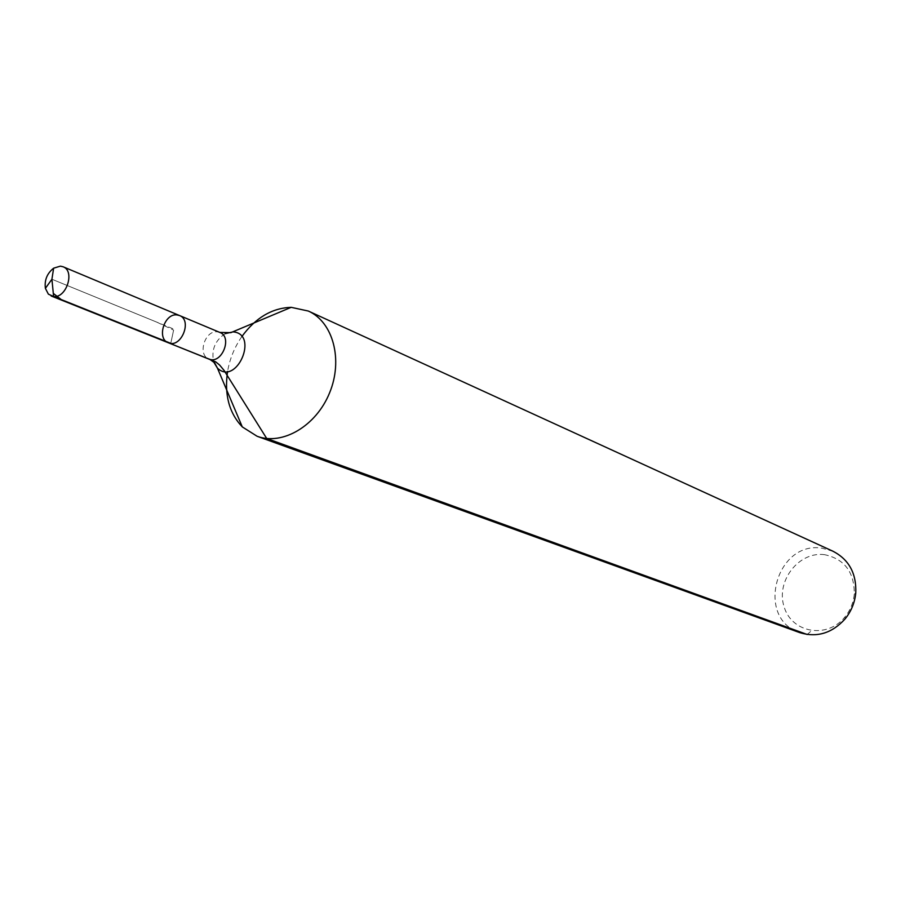<?xml version="1.0" encoding="UTF-8"?>
<svg xmlns="http://www.w3.org/2000/svg" width="901" height="901" viewBox="0 0 901 901"><rect width="100%" height="100%" fill="white"/><g stroke="black" fill="none" stroke-linecap="round" stroke-linejoin="round"><path stroke-width="0.68" stroke-dasharray="4.5 3.38" d="M824.64 554.689C798.827 551.074 775.547 581.269 784.14 606.891C791.765 632.975 827.242 639.26 844.98 616.926C850.341 610.259 853.45 602.679 854.294 594.164C854.418 572.158 844.53 559.003 824.64 554.689M833.121 551.311L822.117 548.202C775.896 540.42 755.083 618.649 799.84 632.66M241.817 336.614C234.542 347.178 229.8 358.778 227.581 371.403M179.502 315.53L176.878 314.911C164.275 313.266 156.447 338.821 168.352 342.774M51.92 279.242L173.825 329.113L170.773 343.337L173.611 330.126L156.774 322.13L51.92 279.242M807.172 634.484L811.486 630.756M225.194 333.64C215.046 340.477 211.194 349.892 213.65 361.887M219.867 332.435L217.276 331.816C204.82 330.138 197.206 355.084 208.998 359.003M854.294 594.164L855.759 592.959M844.98 616.926L845.183 618.818"/><path stroke-width="1.35" d="M176.878 314.911C164.275 313.266 156.447 338.821 168.352 342.774C181.056 348.642 192.679 320.238 179.502 315.53L176.878 314.911M227.581 371.403C224.18 394.469 229.079 412.973 242.29 426.905L257.123 436.275L799.84 632.66C816.993 637.852 832.107 633.245 845.183 618.818C851.276 611.25 854.801 602.623 855.759 592.959C856.547 573.509 849.001 559.622 833.121 551.311L308.345 311.048L291.192 307.331C272.012 308.007 255.546 317.771 241.817 336.614M257.123 436.275C282.475 445.792 316.24 425.959 329.597 392.825C343.281 359.837 333.1 322.017 308.345 311.048M213.65 361.887L217.445 368.137L214.641 362.866L209.922 359.409L168.352 342.774C181.056 348.642 192.679 320.238 179.502 315.53L63.07 266.764L60.367 266.144L53.632 268.183C47.1 273.352 44.352 280.076 45.388 288.343L48.384 294.154L53.609 296.53C66.528 298.231 75.2 270.919 63.07 266.764M807.172 634.484L266.707 438.483L223.966 370.277L219.619 365.04L215.666 361.83L53.609 296.53L51.92 279.242L45.388 288.343M170.773 343.337L61.223 299.571L53.305 293.388L51.92 279.242L53.632 268.183M242.29 426.905L217.445 368.137C236.569 386.461 259.285 333.911 233.111 331.872L225.194 333.64M208.998 359.003C221.567 364.804 232.897 337.109 219.867 332.435L230.847 332.649L291.192 307.331M219.867 332.435L179.502 315.53M168.352 342.774L51.132 295.967"/></g></svg>
